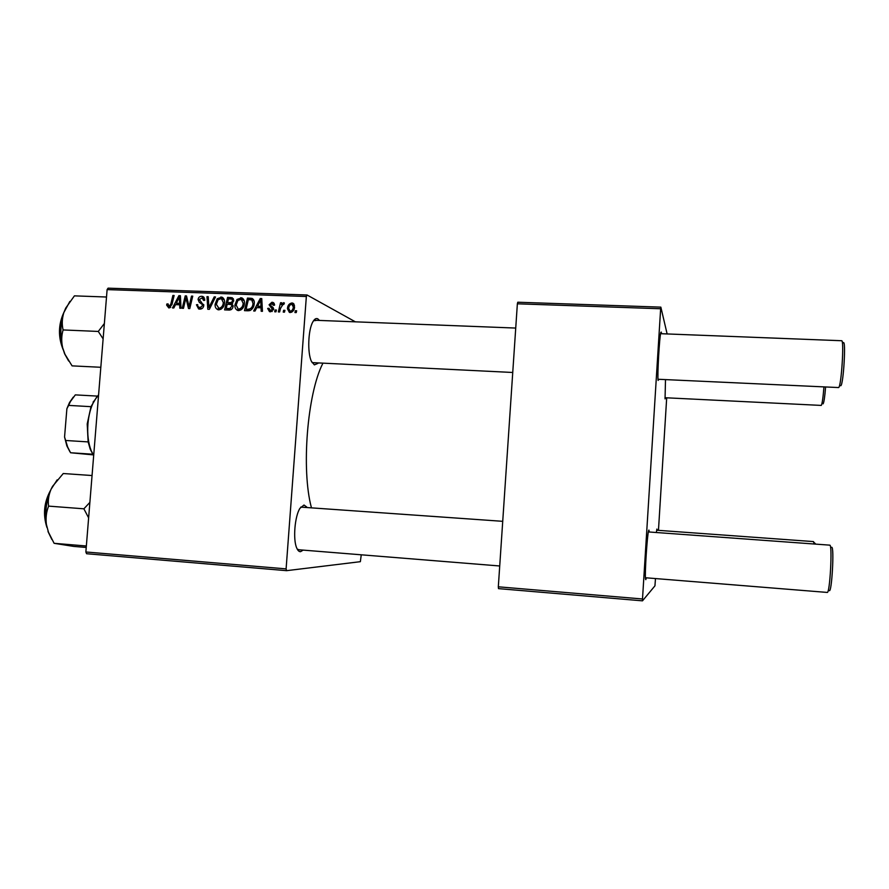 <?xml version="1.0" encoding="UTF-8"?>
<svg xmlns="http://www.w3.org/2000/svg" width="889" height="889" viewBox="0 0 889 889"><rect width="100%" height="100%" fill="white"/><g stroke="black" fill="none" stroke-linecap="round" stroke-linejoin="round"><path stroke-width="1.33" d="M317.94 363.39L314.373 364.879L311.461 361.412C307.294 353.111 308.105 329.841 312.861 321.862C314.462 319.018 316.095 318.006 317.773 318.807L319.473 320.429M315.939 320.507L313.573 320.707M312.095 362.612L512.742 372.48M303.138 550.113L300.56 551.68C299.037 551.769 297.726 550.491 296.648 547.835C292.859 539.267 294.815 516.098 299.96 508.286L304.005 505.03L306.738 507.03M502.73 521.321L300.76 507.108M297.237 549.113L298.982 549.746M656.349 532.511L656.882 529.066L657.327 530.266M665.628 397.75L665.05 398.894L665.494 379.603M658.871 379.303L658.093 380.425C657.238 375.747 659.416 337.187 660.805 332.53L661.272 332.064L661.46 333.731M646.314 577.828L645.803 579.672L645.514 578.928C644.681 574.072 647.159 535.389 648.592 530.777L648.903 530.055L649.237 531.989M275.968 311.828L274.712 311.783L275.112 309.972L276.401 310.028L275.968 311.828M284.491 312.15L283.235 312.106L283.635 310.294L284.924 310.339L284.491 312.15M238.608 310.594L237.696 310.439C235.596 309.383 234.674 307.561 234.918 304.983L236.985 299.46L241.664 297.837C243.797 298.937 244.708 300.804 244.397 303.449C244.097 307.461 242.175 309.839 238.608 310.594M255.032 311.039L253.676 310.994L260.233 298.537L261.766 298.582L262.455 311.317L261.188 311.272L261.055 307.805L256.765 307.638L255.032 311.039M229.373 310.072L224.595 309.894L227.584 297.382L232.273 297.759L233.696 300.671L231.818 303.682L233.107 306.283C232.774 308.594 231.529 309.861 229.373 310.072M209.382 309.328L207.804 309.272L206.97 296.659L208.215 296.693L208.926 307.505L214.205 296.904L215.527 296.959L209.382 309.328M166.654 305.127L166.843 303.994L168.077 303.882L169.01 306.505L170.788 304.227L172.888 295.448L174.122 295.492L171.955 304.583L168.821 307.961L166.654 305.127L167.921 305.627M183.467 308.35L182.234 308.305L185.223 295.893L186.512 295.937L189.035 306.661L191.502 296.104L192.746 296.148L189.779 308.583L188.49 308.539L185.934 297.826L183.467 308.35M361.256 554.803L360.356 561.681L286.569 570.671L86.577 553.725L85.866 551.98L286.102 568.882L306.349 296.504L107.113 289.603L108.08 288.158L307.061 294.992L306.349 296.504M85.866 551.98L107.113 289.603M173.822 307.983L172.499 307.938L178.911 295.659L180.4 295.715L181.023 308.261L179.8 308.216L179.678 304.794L175.522 304.638L173.822 307.983M199.769 309.128L198.625 308.961L196.447 304.749L197.68 304.638L197.858 306.505L199.969 307.661L202.525 305.66L202.292 304.549L199.258 302.293L198.08 299.515C198.414 297.382 199.603 296.304 201.647 296.304L202.659 296.459L204.781 300.338L203.548 300.415L202.147 297.871L199.314 299.471L203.759 305.583C203.348 307.916 202.025 309.105 199.769 309.128M218.783 309.839L217.905 309.705C215.805 308.661 214.871 306.849 215.127 304.26L217.183 298.748L221.794 297.137C223.928 298.215 224.839 300.082 224.528 302.727C224.239 306.716 222.317 309.094 218.783 309.839M267.7 308.55L268.978 308.261L270.612 310.639L272.367 309.283L269.078 304.783L271.923 302.249L272.89 302.404L274.579 305.16L273.301 305.283L271.778 303.405L270.423 305.372L273.134 307.527L273.634 309.228L270.467 311.783L269.467 311.628L267.7 308.55L269 309.172M248.02 310.783L244.464 310.65L247.464 298.082L251.976 298.404C253.81 299.46 254.576 301.16 254.243 303.516C254.065 306.738 252.643 309.083 249.976 310.55L248.02 310.783M290.192 312.528L289.392 312.395L287.447 308.727C287.58 305.494 289.058 303.582 291.903 302.971L292.681 303.105L294.57 306.949C294.415 310.061 292.948 311.917 290.192 312.528M279.624 311.972L278.346 311.917L280.535 302.727L281.813 302.771L281.346 304.671L283.802 302.716L284.391 303.038L283.78 304.46L283.158 304.149L280.546 308.294L279.624 311.972M296.226 312.595L294.948 312.539L295.348 310.728L296.648 310.783L296.226 312.595M355.378 321.829L307.061 294.992M655.471 578.561L654.949 585.84L642.48 600.842L498.496 588.629L498.318 586.807L642.503 598.986L660.649 308.761L517.365 303.805L517.776 302.227L660.849 307.138L660.649 308.761M498.318 586.807L517.365 303.805M667.128 333.942L660.849 307.138M658.46 530.355L666.694 397.805M642.503 598.986L642.48 600.842M311.339 507.363C301.204 469.57 307.294 393.816 322.718 363.612M286.102 568.882L286.569 570.671M186.657 296.493L185.223 295.893M190.135 307.105L189.035 306.661M190.902 303.871L189.735 303.393M192.635 296.593L191.502 296.104M188.046 301.86L186.612 301.26M187.123 298.326L185.934 297.826M177.744 304.727L178.144 303.949M180.434 296.304L178.911 295.659M180.878 305.283L179.678 304.794M180.489 297.515L179.378 297.048L176.3 303.205L180.834 304.449M180.8 303.805L179.622 303.327L179.378 297.048M176.3 303.205L179.622 303.327M167.954 304.438L166.843 303.994M170.755 307.194L169.01 306.505M174.022 295.926L172.888 295.448M169.799 307.816L169.621 306.827M199.936 309.128L199.336 307.616M197.636 305.249L196.447 304.749M201.47 308.505L199.158 307.538M202.07 308.539L199.969 307.661M203.681 306.138L202.525 305.66M203.781 305.171L202.292 304.549M203.748 304.616L199.258 302.293M202.081 303.493L200.925 301.504M199.358 300.06L198.08 299.515M202.459 297.993L204.159 297.526M204.003 297.337L201.647 296.304M204.148 300.371L203.581 300.126M208.248 297.215L206.97 296.659M210.048 307.983L208.926 307.505M215.305 297.404L214.205 296.904M219.061 309.839L218.161 308.205M216.338 304.783L215.127 304.26M218.494 299.337L217.183 298.748M221.561 298.637L223.395 298.215M223.283 298.082L220.85 296.982M224.284 299.871L221.839 298.782M218.072 299.749L216.349 304.36L218.983 308.372C221.694 307.627 223.128 305.683 223.306 302.549L221.339 298.548L218.072 299.749M224.495 303.071L223.306 302.549M221.028 309.25L218.983 308.372M227.54 310.005L227.74 309.15M228.895 304.316L229.095 303.482M230.173 298.948L227.584 297.382M230.262 298.615L233.351 298.715M233.051 306.727L230.896 304.505L227.206 304.249L226.195 308.483L230.962 309.728M233.629 301.215L231.651 299.093L228.484 298.893L227.562 302.793L232.373 304.071M232.818 302.949L231.629 302.416L232.451 300.682M227.562 302.793L231.629 302.416M231.551 309.339L229.751 308.55L231.873 306.205M226.195 308.483L229.751 308.55M268.978 308.983L267.711 308.383M272.245 311.417L270.612 310.639M273.523 309.828L272.367 309.283M273.645 309.172L272.167 308.461M273.645 308.827L271.545 306.327M270.456 305.449L269.078 304.783M272.89 303.782L274.234 303.46M274.168 303.36L271.923 302.249M270.6 311.795L270.178 310.594M258.555 307.705L258.999 306.861M261.799 299.304L260.233 298.537M262.299 308.383L261.055 307.805M261.866 300.504L260.721 299.937L257.566 306.194L262.244 307.45M262.211 306.894L260.988 306.316L260.721 299.937M257.566 306.194L260.988 306.316M247.309 310.75L247.52 309.872M249.953 299.649L247.464 298.082M250.042 299.315L253.387 299.437M252.598 298.704L251.976 298.404M246.086 309.228L250.254 310.45L247.687 309.283C251.02 309.072 252.787 307.105 252.998 303.393L251.754 299.926L248.375 299.593L246.086 309.228L247.687 309.283M254.098 301.049L251.754 299.926M254.21 303.96L252.998 303.393M238.774 310.594L237.841 308.872M236.141 305.527L234.918 304.983M238.296 300.06L236.985 299.46M241.33 299.315L243.242 298.904M243.208 298.871L240.686 297.682M244.164 300.638L241.73 299.515M240.286 309.95L238.808 309.116C241.541 308.361 242.986 306.416 243.164 303.26L241.186 299.26L237.885 300.46L236.163 305.083L238.196 309.016M244.364 303.816L243.164 303.26M240.83 310.017L238.808 309.116M290.403 312.528L289.892 311.306M288.714 309.361L287.447 308.727M292.714 304.483L294.037 304.182M293.926 304.005L291.903 302.971M291.759 304.127C289.792 304.794 288.781 306.294 288.725 308.627L290.281 311.372C292.203 310.672 293.203 309.172 293.303 306.894L291.759 304.127M294.515 307.516L293.303 306.894M291.814 312.128L290.281 311.372M284.802 310.861L283.635 310.294M281.68 303.305L280.535 302.727M284.369 303.082L283.558 302.671M276.279 310.539L275.112 309.972M296.526 311.317L295.348 310.728M814.724 544.057L815.18 543.412M656.66 530.222L813.491 541.59L814.124 544.012M825.592 387.082C824.825 396.716 824.003 402.295 823.125 403.817L823.081 403.862M664.972 397.727L821.269 405.417C822.214 403.75 823.103 397.605 823.936 387.004M831.715 547.268C834.415 546.679 831.782 593.307 829.281 590.585M827.114 592.396L827.215 592.43C829.926 593.974 832.604 544.379 829.781 545.157L829.726 545.146M842.161 341.676L843.317 342.887C846.139 338.865 843.528 384.07 840.827 385.704L840.761 385.77M657.993 379.259L838.671 387.56C841.405 386.059 844.339 339.465 841.627 340.731L660.583 333.686M86.222 547.457L73.62 546.402L54.107 543.312L48.451 532.211L46.384 524.421C45.606 517.876 46.339 511.775 48.595 506.119C47.806 500.707 48.617 495.095 51.029 489.306L52.518 486.394L63.252 473.526L92.056 475.537M86.344 545.99L54.107 543.312M89.878 502.385L83.877 508.808L48.595 506.119M83.877 508.808L88.622 517.865M57.196 479.827L51.029 489.306C46.35 500.296 44.806 512.008 46.384 524.421L48.451 532.211M51.851 539.467L47.995 531.511M100.824 367.279L72.076 365.868L64.964 354.267L62.675 347.832L64.586 353.755L68.653 361.012M104.369 323.507L98.279 331.441L103.124 338.887M98.279 331.441L63.097 329.941C61.786 324.385 62.03 318.595 63.841 312.584L65.719 308.083L74.42 295.859L106.513 297.015M69.842 301.449L63.841 312.584C60.308 324.052 59.919 335.798 62.675 347.832C61.274 341.532 61.419 335.575 63.097 329.941M92.867 454.223L90.245 449.267L88.133 441.911L87.211 423.92L90.989 406.673L96.957 396.616M98.59 394.794L94.101 400.972C90.778 407.251 88.722 414.885 87.933 423.886C87.2 434.088 88.255 442.955 91.111 450.479L93.667 455.557M93.412 455.146L92.756 454.212L70.575 452.757L93.245 454.879M90.989 406.673L68.642 405.395L66.886 408.718L69.475 402.606L73.254 397.127M69.953 451.79L66.853 445.889L64.564 436.988L66.886 408.718M64.564 436.988L67.664 447.056L70.575 452.757M88.133 441.911L65.775 440.488M97.39 396.094L75.309 394.883L70.42 401.55L68.642 405.395M180.645 300.671L179.445 300.171M171.933 304.671L170.788 304.227M203.481 304.449L200.67 303.26M211.282 305.494L210.126 304.994M233.296 298.715L230.629 297.493M232.24 304.06L229.573 302.86M231.051 309.672L228.517 308.572M273.479 308.727L271.023 307.55M262.044 303.705L260.799 303.105M253.021 299.415L250.454 298.193M49.595 492.817C44.861 503.185 43.805 513.864 46.45 524.832M63.186 314.706C59.163 325.407 58.952 336.264 62.53 347.255M168.688 306.461L170.699 307.25M202.659 296.459L203.314 296.748M202.614 298.071L204.77 299.004M221.794 297.137L222.55 297.471M218.383 308.283L220.861 309.339M231.873 299.204L233.707 300.049M231.318 304.694L233.085 305.483M270.078 310.55L272.078 311.494M272.89 302.404L273.59 302.749M272.679 303.671L274.568 304.605M241.664 297.837L242.453 298.215M292.681 303.105L293.359 303.449M292.492 304.36L294.503 305.394M289.903 311.306L291.692 312.195M815.013 543.479L813.846 542.223M827.215 592.43L645.425 577.75M499.718 565.982L297.548 549.658M829.748 545.146L648.359 531.933M313.928 320.218L515.731 328.063M46.939 527.466C42.783 514.642 43.994 502.252 50.584 490.306M63.952 312.239C58.241 324.541 57.985 337.053 63.197 349.766M93.101 402.072L94.101 400.972M90.245 449.267L91.111 450.479M69.475 402.606L70.42 401.55M66.853 445.889L67.664 447.056"/></g></svg>
